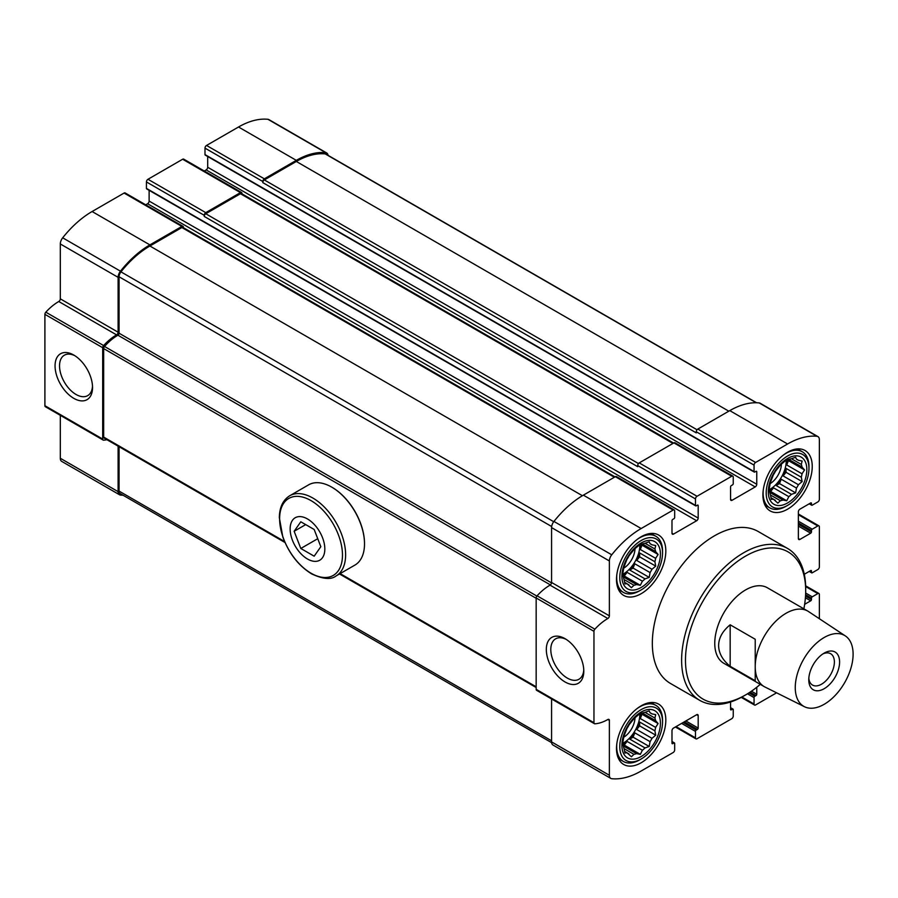<?xml version="1.0" encoding="UTF-8"?>
<svg xmlns="http://www.w3.org/2000/svg" width="898" height="898" viewBox="0 0 898 898"><rect width="100%" height="100%" fill="white"/><g stroke="black" fill="none" stroke-linecap="round" stroke-linejoin="round"><path stroke-width="1.35" d="M641.161 705.828A34.876 20.138 120 0 0 618.374 736.551A34.876 20.138 120 0 0 623.728 764.501A34.876 20.138 120 0 0 641.161 762.772A34.876 20.138 120 0 0 663.948 732.038A34.876 20.138 120 0 0 658.593 704.099A34.876 20.138 120 0 0 641.161 705.828M787.58 452.222A34.876 20.138 120 0 0 764.793 482.956A34.876 20.138 120 0 0 770.136 510.906A34.876 20.138 120 0 0 787.58 509.177A34.876 20.138 120 0 0 810.366 478.443A34.876 20.138 120 0 0 805.012 450.493A34.876 20.138 120 0 0 787.58 452.222M787.524 548.431L758.238 531.526A87.735 50.647 120 0 0 714.37 535.87A87.735 50.647 120 0 0 657.055 613.177A87.735 50.647 120 0 0 670.503 683.479L699.789 700.384A87.735 50.647 -60 0 1 699.789 599.078A87.735 50.647 -60 0 1 787.524 548.431A87.735 50.647 -60 0 1 805.686 588.594L805.686 590.817A85.007 49.076 -60 0 1 803.867 608.833M804.294 574.271L810.692 570.567A1.089 0.629 120 0 1 811.466 571.016L811.466 572.352A1.089 0.629 120 0 0 812.241 572.801L817.82 569.568A2.178 1.257 120 0 0 819.369 566.896L819.369 526.857A2.178 1.257 120 0 0 818.92 525.858A2.178 1.257 120 0 0 817.82 525.97L812.241 529.191A1.089 0.629 120 0 0 811.466 530.527L811.466 531.863A1.089 0.629 120 0 1 810.692 533.199L799.905 539.429L798.367 538.542L798.367 511.838A2.178 1.257 120 0 1 799.905 509.177L810.692 502.947A1.089 0.629 120 0 1 811.466 503.385L811.466 504.721A1.089 0.629 120 0 0 812.241 505.17L817.82 501.948A2.178 1.257 120 0 0 819.369 499.277L819.369 439.728A6.814 3.929 120 0 0 817.955 436.608A6.814 3.929 120 0 0 817 436.305A81.74 47.19 120 0 0 787.58 443.994L755.6 462.459A2.178 1.257 120 0 0 754.062 465.13L754.062 471.573A1.089 0.629 120 0 0 754.825 472.022L755.981 471.36A1.089 0.629 120 0 1 756.756 471.798L756.756 484.258L207.696 167.264L207.696 156.51M732.095 500.276L730.557 499.389A2.178 1.257 120 0 0 731.006 500.377A2.178 1.257 120 0 0 732.095 500.276L755.218 486.929A2.178 1.257 120 0 0 756.756 484.258M730.557 499.389L730.557 486.929A1.089 0.629 120 0 1 731.32 485.594L732.476 484.92A1.089 0.629 120 0 0 733.251 483.595L733.251 477.141A2.178 1.257 120 0 0 732.802 476.142A2.178 1.257 120 0 0 731.713 476.254L697.028 496.268A2.178 1.257 120 0 0 695.49 498.94L695.49 505.394A1.089 0.629 120 0 0 696.264 505.832L697.42 505.17A1.089 0.629 120 0 1 698.184 505.608L698.184 518.067L149.124 201.073L149.124 190.32M673.522 534.086L671.985 533.199A2.178 1.257 120 0 0 672.434 534.198A2.178 1.257 120 0 0 673.522 534.086L696.646 520.739A2.178 1.257 120 0 0 698.184 518.067M671.985 533.199L671.985 520.739A1.089 0.629 120 0 1 672.759 519.403L673.915 518.741A1.089 0.629 120 0 0 674.679 517.405L674.679 510.951A2.178 1.257 120 0 0 674.23 509.952A2.178 1.257 120 0 0 673.141 510.064L641.161 528.529A81.74 47.19 120 0 0 611.74 554.807A6.814 3.929 120 0 0 609.372 560.958L609.372 615.837L551.574 582.476L551.574 527.597A6.814 3.929 120 0 1 553.943 521.446A81.74 47.19 120 0 1 583.363 495.157L615.343 476.692A2.178 1.257 120 0 1 616.432 476.591L674.23 509.952M672.759 743.645L671.985 743.196A1.089 0.629 120 0 0 672.759 743.645L673.915 742.972A1.089 0.629 120 0 1 674.679 743.421L674.679 749.875A2.178 1.257 120 0 1 673.141 752.546L641.161 771A81.74 47.19 120 0 1 611.74 778.701A6.814 3.929 120 0 1 610.786 778.398A6.814 3.929 120 0 1 609.372 775.277L609.372 720.398A2.178 1.257 120 0 0 608.923 719.399A2.178 1.257 120 0 0 607.834 719.5A44.956 25.952 120 0 1 594.88 723.799A2.178 1.257 120 0 1 594.409 723.698A2.178 1.257 120 0 1 593.96 722.699L593.96 631.328A2.178 1.257 120 0 1 594.88 629.184A44.956 25.952 120 0 1 607.834 618.509A2.178 1.257 120 0 0 609.372 615.837M671.985 743.196L671.985 730.736A2.178 1.257 120 0 1 673.522 728.076L696.646 714.718A2.178 1.257 120 0 1 697.735 714.617A2.178 1.257 120 0 1 698.184 715.616L698.184 728.076L685.859 720.948M731.32 709.835L730.557 709.386A1.089 0.629 120 0 0 731.32 709.835L732.476 709.162A1.089 0.629 120 0 1 733.251 709.611L733.251 716.054A2.178 1.257 120 0 1 731.713 718.726L697.028 738.751A2.178 1.257 120 0 1 695.939 738.852A2.178 1.257 120 0 1 695.49 737.864L695.49 731.41A1.089 0.629 120 0 1 696.264 730.074L697.42 729.4A1.089 0.629 120 0 0 698.184 728.076M730.557 709.386L730.557 701.989M756.756 687.262L756.756 694.255L751.458 691.202M776.59 692.818L755.6 704.941A2.178 1.257 120 0 1 754.511 705.042A2.178 1.257 120 0 1 754.062 704.043L754.062 697.6A1.089 0.629 120 0 1 754.825 696.264L755.981 695.591A1.089 0.629 120 0 0 756.756 694.255M819.369 618.722L819.369 594.487A2.178 1.257 120 0 0 818.92 593.488A2.178 1.257 120 0 0 817.82 593.6L812.241 596.822A1.089 0.629 120 0 0 811.466 598.158L811.466 599.494L805.517 596.059M804.642 604.32L810.692 600.829A1.089 0.629 120 0 0 811.466 599.494M798.367 538.542A2.178 1.257 120 0 0 798.816 539.541A2.178 1.257 120 0 0 799.905 539.429M641.161 536.757A34.876 20.138 120 0 0 618.374 567.491A34.876 20.138 120 0 0 623.728 595.43A34.876 20.138 120 0 0 641.161 593.701A34.876 20.138 120 0 0 663.948 562.979A34.876 20.138 120 0 0 658.593 535.028A34.876 20.138 120 0 0 641.161 536.757M328.051 155.332A6.814 3.929 120 0 0 326.692 152.974A6.814 3.929 120 0 0 325.738 152.671A81.74 47.19 120 0 0 296.318 160.36L264.338 178.825A2.178 1.257 120 0 0 262.788 181.497L262.788 182.608A2.178 1.257 120 0 1 264.338 179.937L296.318 161.472A80.371 46.404 120 0 1 325.244 153.917A5.444 3.143 120 0 1 326.008 154.153L756.61 402.764M326.692 152.974L268.895 119.602A6.814 3.929 120 0 0 267.941 119.299A81.74 47.19 120 0 0 238.52 127L206.54 145.454A2.178 1.257 120 0 0 204.991 148.125L204.991 154.579A1.089 0.629 120 0 0 205.215 155.073L754.286 472.079M241.989 193.889L241.989 193.508A2.178 1.257 120 0 0 241.528 192.509A2.178 1.257 120 0 0 240.44 192.621L205.765 212.635A2.178 1.257 120 0 0 204.228 215.307L204.228 216.418A2.178 1.257 120 0 1 205.765 213.758L240.44 193.732A2.178 1.257 120 0 1 241.528 193.62L673.59 443.073M241.528 192.509L183.742 159.148A2.178 1.257 120 0 0 182.642 159.249L147.968 179.274A2.178 1.257 120 0 0 146.43 181.946L146.43 188.389A1.089 0.629 120 0 0 146.655 188.894L695.714 505.888M183.417 227.699L183.417 227.317A2.178 1.257 120 0 0 182.968 226.33A2.178 1.257 120 0 0 181.879 226.431L149.899 244.896A81.74 47.19 120 0 0 120.478 271.185A6.814 3.929 120 0 0 118.109 277.336L118.109 332.215L60.312 298.843L60.312 243.964A6.814 3.929 120 0 1 62.68 237.813A81.74 47.19 120 0 1 92.101 211.524L124.081 193.059A2.178 1.257 120 0 1 125.17 192.958L182.968 226.33M118.109 332.215A2.178 1.257 120 0 1 116.572 334.875L58.774 301.515A2.178 1.257 120 0 0 60.312 298.843M116.572 334.875A44.956 25.952 120 0 0 103.607 345.55A2.178 1.257 120 0 0 102.698 347.706L102.698 439.066A2.178 1.257 120 0 0 103.147 440.065A2.178 1.257 120 0 0 103.607 440.166A44.956 25.952 120 0 0 106.941 439.706M58.774 301.515A44.956 25.952 120 0 0 45.809 312.178A2.178 1.257 120 0 0 44.9 314.334L44.9 405.705A2.178 1.257 120 0 0 45.349 406.704L103.147 440.065M73.793 398.342A26.502 15.3 -120 0 0 92.539 387.521A26.502 15.3 -120 0 0 73.793 355.058A26.502 15.3 -120 0 0 55.059 365.879A26.502 15.3 -120 0 0 73.793 398.342M118.109 446.16L118.109 491.644A6.814 3.929 120 0 0 119.524 494.764A6.814 3.929 120 0 0 120.478 495.067A81.74 47.19 120 0 0 123.071 495.236M60.312 415.336L60.312 458.272A6.814 3.929 120 0 0 61.726 461.392L119.524 494.764M817.955 436.608L760.157 403.236A6.814 3.929 120 0 0 759.203 402.933A81.74 47.19 120 0 0 729.782 410.622L697.802 429.087A2.178 1.257 120 0 0 696.264 431.758L696.264 432.87L262.788 182.608M755.218 486.929L206.147 169.924A2.178 1.257 120 0 0 207.696 167.264M206.147 169.924L204.284 171.002M732.802 476.142L675.004 442.77A2.178 1.257 120 0 0 673.915 442.882L639.23 462.897A2.178 1.257 120 0 0 637.692 465.568L637.692 466.679L204.228 216.418M696.646 520.739L147.586 203.745A2.178 1.257 120 0 0 149.124 201.073M147.586 203.745L145.723 204.823M607.834 618.509L550.036 585.137A2.178 1.257 120 0 0 551.574 582.476M550.036 585.137A44.956 25.952 120 0 0 537.083 595.812A2.178 1.257 120 0 0 536.162 597.967L536.162 689.327A2.178 1.257 120 0 0 536.622 690.326L594.409 723.698M565.067 681.975A26.502 15.3 -120 0 0 583.801 671.154A26.502 15.3 -120 0 0 565.067 638.691A26.502 15.3 -120 0 0 546.321 649.512A26.502 15.3 -120 0 0 565.067 681.975M551.574 698.97L551.574 741.905A6.814 3.929 120 0 0 552.988 745.026L610.786 778.398M119.075 446.721L119.075 491.094A5.444 3.143 120 0 0 120.197 493.586L551.63 742.668M550.384 584.901L117.919 335.212A43.598 25.166 120 0 0 104.527 346.471A2.178 1.257 120 0 0 103.663 348.581L103.663 437.079A2.178 1.257 120 0 0 104.112 438.078L285.003 542.515M117.919 335.212A1.639 0.943 120 0 0 119.075 333.214L119.075 276.775A5.444 3.143 120 0 1 120.961 271.858A80.371 46.404 120 0 1 149.899 246.007L181.879 227.542A2.178 1.257 120 0 1 182.968 227.441L615.018 476.883M804.462 706.715L765.029 687.049A43.598 25.166 -60 0 1 764.243 686.633L723.788 663.274A43.598 25.166 -60 0 1 723.788 612.93A43.598 25.166 -60 0 1 767.375 587.763L807.83 611.123A43.598 25.166 -60 0 1 808.593 611.594L845.344 635.919A40.904 23.617 -60 0 1 844.636 682.705A40.904 23.617 -60 0 1 804.462 706.715A40.904 23.617 -60 0 1 795.258 687.599A40.904 23.617 -60 0 1 813.588 645.943A40.904 23.617 -60 0 1 845.344 635.919M566.223 639.398A23.337 13.47 -120 0 0 555.638 638.826A23.337 13.47 -120 0 0 552.057 657.527A23.337 13.47 -120 0 0 567.3 678.091A23.337 13.47 -120 0 0 578.974 679.247A23.337 13.47 -120 0 0 583.767 669.796M74.949 355.765A23.337 13.47 -120 0 0 64.364 355.193A23.337 13.47 -120 0 0 60.795 373.905A23.337 13.47 -120 0 0 76.038 394.469A23.337 13.47 -120 0 0 87.701 395.625A23.337 13.47 -120 0 0 92.505 386.174M760.269 684.332A85.007 49.076 -60 0 1 745.576 694.929A85.007 49.076 -60 0 1 685.477 660.221A85.007 49.076 -60 0 1 745.576 556.109A85.007 49.076 -60 0 1 805.686 590.817M743.656 696.04L745.576 694.929L743.656 696.04A87.735 50.647 -60 0 1 699.789 700.384M639.623 590.817L641.161 589.919A30.24 17.455 -60 0 1 619.777 577.582A30.24 17.455 -60 0 1 641.161 540.54A30.24 17.455 -60 0 1 662.544 552.887A30.24 17.455 -60 0 1 641.161 589.919L639.623 590.817A32.418 18.723 -60 0 1 623.414 592.422A32.418 18.723 -60 0 1 616.825 574.698M637.187 539.417A32.418 18.723 -60 0 1 655.832 536.263A32.418 18.723 -60 0 1 662.544 551.103L662.544 552.887M641.161 587.472A27.243 15.726 -60 0 1 624.48 563.742A27.243 15.726 -60 0 1 657.841 544.48A27.243 15.726 -60 0 1 641.161 587.472M629.06 555.682A13.391 7.734 -60 0 1 626.849 559.533M634.998 548.689A16.344 9.44 -60 0 1 623.751 568.165M639.791 544.603A23.157 13.369 -60 0 1 623.437 573.912A23.157 13.369 -60 0 1 622.617 574.361M622.583 575.191A23.157 13.369 120 0 0 624.211 574.35A23.157 13.369 120 0 0 627.118 572.363L642.407 581.197A23.157 13.369 -60 0 0 645.022 578.873L629.745 570.05A23.157 13.369 120 0 0 634.785 563.764L650.073 572.587A23.157 13.369 -60 0 0 651.993 569.265L636.704 560.442A23.157 13.369 120 0 0 639.623 552.932L654.9 561.755A23.157 13.369 -60 0 0 655.607 558.332L640.319 549.509A23.157 13.369 120 0 0 640.499 544.166M628.914 584.811A23.157 13.369 -60 0 1 627.915 584.329A23.157 13.369 -60 0 1 626.995 583.7L631.417 587.674L633.954 585.26A23.157 13.369 -60 0 0 636.581 584.553L623.38 576.931A23.157 13.369 -60 0 0 624.076 579.558L624.907 583.913L626.995 583.7L624.57 582.297M633.954 585.26L624.076 579.558M623.38 576.931L622.516 575.012L623.38 570.208A23.157 13.369 -60 0 1 624.076 566.773L626.995 559.263A23.157 13.369 -60 0 1 628.914 555.941L633.954 549.666A23.157 13.369 -60 0 1 636.581 547.342L640.319 544.188L642.407 543.975A23.157 13.369 -60 0 1 645.022 543.279L654.9 548.981A23.157 13.369 -60 0 1 655.607 551.596L642.407 543.975M650.073 543.728L651.993 544.839A23.157 13.369 -60 0 0 651.072 544.21A23.157 13.369 -60 0 0 650.073 543.728L649.209 541.808L645.022 543.279M636.581 584.553L640.319 585.294L642.407 581.197M645.022 578.873L649.209 577.403L650.073 572.587M651.993 569.265L655.731 566.122L654.9 561.755M655.607 558.332L658.111 554.47L655.607 551.596M654.9 548.981L655.731 545.569L651.993 544.839M786.042 506.281L787.58 505.394A30.24 17.455 -60 0 1 766.196 493.047A30.24 17.455 -60 0 1 787.58 456.004A30.24 17.455 -60 0 1 808.963 468.352A30.24 17.455 -60 0 1 787.58 505.394L786.042 506.281A32.418 18.723 -60 0 1 769.822 507.886A32.418 18.723 -60 0 1 763.244 490.162M783.606 454.893A32.418 18.723 -60 0 1 802.251 451.728A32.418 18.723 -60 0 1 808.963 466.567L808.963 468.352M639.623 759.876L641.161 758.99A30.24 17.455 -60 0 1 619.777 746.642A30.24 17.455 -60 0 1 641.161 709.611A30.24 17.455 -60 0 1 662.544 721.958A30.24 17.455 -60 0 1 641.161 758.99L639.623 759.888A32.418 18.723 -60 0 1 639.623 759.888A32.418 18.723 -60 0 1 623.414 761.493A32.418 18.723 -60 0 1 616.825 743.769M637.187 708.488A32.418 18.723 -60 0 1 655.832 705.334A32.418 18.723 -60 0 1 662.544 720.174L662.544 721.958M787.58 502.947A27.243 15.726 -60 0 1 770.899 479.206A27.243 15.726 -60 0 1 804.26 459.944A27.243 15.726 -60 0 1 787.58 502.947M775.479 471.158A13.391 7.734 -60 0 1 773.268 474.997M781.406 464.154A16.344 9.44 -60 0 1 770.17 483.629M786.21 460.079A23.157 13.369 -60 0 1 769.855 489.376A23.157 13.369 -60 0 1 769.036 489.825M769.002 490.667A23.157 13.369 120 0 0 770.63 489.814A23.157 13.369 120 0 0 773.537 487.839L788.826 496.661A23.157 13.369 -60 0 0 791.441 494.338L776.164 485.515A23.157 13.369 120 0 0 781.204 479.229L796.492 488.063A23.157 13.369 -60 0 0 798.412 484.74L783.123 475.918A23.157 13.369 120 0 0 786.042 468.397L801.319 477.231A23.157 13.369 -60 0 0 802.026 473.796L786.738 464.973A23.157 13.369 120 0 0 786.917 459.63M775.333 500.276A23.157 13.369 -60 0 1 774.334 499.793A23.157 13.369 -60 0 1 773.414 499.165L777.836 503.138L780.373 500.725A23.157 13.369 -60 0 0 783 500.029L769.799 492.407A23.157 13.369 -60 0 0 770.495 495.023L771.315 499.378L773.414 499.165L770.978 497.761M780.373 500.725L770.495 495.023M769.799 492.407L768.935 490.488L769.799 485.672A23.157 13.369 -60 0 1 770.495 482.248L773.414 474.739A23.157 13.369 -60 0 1 775.333 471.416L780.373 465.13A23.157 13.369 -60 0 1 783 462.807L786.727 459.664L788.826 459.45A23.157 13.369 -60 0 1 791.441 458.743L801.319 464.446A23.157 13.369 -60 0 1 802.026 467.072L788.826 459.45M796.492 459.192L798.412 460.304A23.157 13.369 -60 0 0 797.491 459.675A23.157 13.369 -60 0 0 796.492 459.192L795.628 457.273L791.441 458.743M783 500.029L786.727 500.758L788.826 496.661M791.441 494.338L795.628 492.867L796.492 488.063M798.412 484.74L802.139 481.586L801.319 477.231M802.026 473.796L804.529 469.935L802.026 467.072M801.319 464.446L802.139 461.033L798.412 460.304M641.161 756.543A27.243 15.726 -60 0 1 624.48 732.813A27.243 15.726 -60 0 1 657.841 713.54A27.243 15.726 -60 0 1 641.161 756.543M629.06 724.753A13.391 7.734 -60 0 1 626.849 728.592M634.998 717.749A16.344 9.44 -60 0 1 623.751 737.224M639.791 713.674A23.157 13.369 -60 0 1 623.437 742.972A23.157 13.369 -60 0 1 622.617 743.432M622.583 744.262A23.157 13.369 120 0 0 624.211 743.421A23.157 13.369 120 0 0 627.118 741.434L642.407 750.257A23.157 13.369 -60 0 0 645.022 747.933L629.745 739.11A23.157 13.369 120 0 0 634.785 732.835L650.073 741.658A23.157 13.369 -60 0 0 651.993 738.336L636.704 729.513A23.157 13.369 120 0 0 639.623 722.003L654.9 730.826A23.157 13.369 -60 0 0 655.607 727.402L640.319 718.568A23.157 13.369 120 0 0 640.499 713.236M628.914 753.882A23.157 13.369 -60 0 1 627.915 753.388A23.157 13.369 -60 0 1 626.995 752.771L631.417 756.745L633.954 754.331A23.157 13.369 -60 0 0 636.581 753.624L623.38 746.002A23.157 13.369 -60 0 0 624.076 748.629L624.907 752.984L626.995 752.771L624.57 751.368M633.954 754.331L624.076 748.629M623.38 746.002L622.516 744.083L623.38 739.279A23.157 13.369 -60 0 1 624.076 735.844L626.995 728.334A23.157 13.369 -60 0 1 628.914 725.012L633.954 718.737A23.157 13.369 -60 0 1 636.581 716.413L640.319 713.259L642.407 713.046A23.157 13.369 -60 0 1 645.022 712.35L654.9 718.052A23.157 13.369 -60 0 1 655.607 720.667L642.407 713.046M650.073 712.799L651.993 713.899A23.157 13.369 -60 0 0 651.072 713.281A23.157 13.369 -60 0 0 650.073 712.799L649.209 710.879L645.022 712.35M636.581 753.624L640.319 754.365L642.407 750.257M645.022 747.933L649.209 746.474L650.073 741.658M651.993 738.336L655.731 735.181L654.9 730.826M655.607 727.402L658.111 723.53L655.607 720.667M654.9 718.052L655.731 714.64L651.993 713.899M636.704 560.442L639.623 556.816L639.623 552.932M639.623 556.816L655.731 566.122M629.745 570.05L633.101 568.097L634.785 563.764M633.101 568.097L649.209 577.403M622.875 575.876L624.211 575.988L627.118 572.363M624.211 575.988L640.319 585.294M640.319 549.509L642.003 545.165L641.239 544.076M642.003 545.165L658.111 554.47M636.704 729.513L639.623 725.887L639.623 722.003M639.623 725.887L655.731 735.181M629.745 739.11L633.101 737.168L634.785 732.835M633.101 737.168L649.209 746.474M622.875 744.947L624.211 745.059L627.118 741.434M624.211 745.059L640.319 754.365M640.319 718.568L642.003 714.236L641.239 713.135M642.003 714.236L658.111 723.53M783.123 475.918L786.042 472.292L786.042 468.397M786.042 472.292L802.139 481.586M776.164 485.515L779.52 483.573L781.204 479.229M779.52 483.573L795.628 492.867M769.294 491.341L770.63 491.464L773.537 487.839M770.63 491.464L786.727 500.758M786.738 464.973L788.422 460.64L787.647 459.54M788.422 460.64L804.529 469.935M730.164 624.795C722.576 631.013 718.726 637.928 718.613 645.539C718.726 653.149 722.576 660.064 730.164 666.294L755.218 680.751L755.218 639.253L730.164 624.795L730.164 666.294M764.243 686.633A43.598 25.166 -60 0 1 755.218 666.675A43.598 25.166 -60 0 1 774.244 622.797A43.598 25.166 -60 0 1 807.83 611.123M808.772 679.797A21.799 12.583 -60 0 1 824.184 653.104A21.799 12.583 -60 0 1 839.596 662.006A21.799 12.583 -60 0 1 824.184 688.699A21.799 12.583 -60 0 1 808.772 679.797M822.815 653.957A18.106 10.45 -60 0 1 830.628 653.71A18.106 10.45 -60 0 1 830.628 674.623A18.106 10.45 -60 0 1 812.522 685.073A18.106 10.45 -60 0 1 808.829 678.192M307.486 559.005A24.515 14.155 60 0 1 292.467 520.301A24.515 14.155 60 0 1 322.505 537.644A24.515 14.155 60 0 1 307.486 559.005M320.833 546.691L314.165 556.188L300.808 548.476L294.14 531.279L300.808 521.783L314.165 529.483L320.833 546.691M289.717 495.763L308.598 484.853A46.314 26.738 60 0 1 331.766 487.154A46.314 26.738 60 0 1 364.509 543.874A46.314 26.738 60 0 1 354.923 565.078L336.032 575.977A46.314 26.738 60 0 0 336.032 522.501A46.314 26.738 60 0 0 289.717 495.763C282.96 500.006 279.491 507.303 279.334 517.641L282.848 537.094C289.044 553.561 298.607 565.807 311.516 573.822C322.887 579.176 331.059 579.895 336.032 575.977M331.957 487.266A45.776 26.424 60 0 1 332.148 487.378A45.776 26.424 60 0 1 364.509 543.436A45.776 26.424 60 0 1 364.509 543.649M317.735 538.71L300.808 548.476M305.702 524.6L294.14 531.279M325.738 152.671L267.941 119.299M296.318 160.36L238.52 127M264.338 178.825L206.54 145.454M262.788 181.497L204.991 148.125M240.44 192.621L182.642 159.249M205.765 212.635L147.968 179.274M204.228 215.307L146.43 181.946M181.879 226.431L124.081 193.059M149.899 244.896L92.101 211.524M120.478 271.185L62.68 237.813M118.109 277.336L60.312 243.964M103.607 345.55L45.809 312.178M102.698 347.706L44.9 314.334M102.698 439.066L44.9 405.705M118.109 491.644L60.312 458.272M817 436.305L759.203 402.933M787.58 443.994L729.782 410.622M755.6 462.459L697.802 429.087M754.062 465.13L696.264 431.758M754.062 471.573L204.991 154.579M756.756 471.798L755.981 471.36M731.713 476.254L673.915 442.882M697.028 496.268L639.23 462.897M695.49 498.94L637.692 465.568M695.49 505.394L146.43 188.389M698.184 505.608L697.42 505.17M673.141 510.064L615.343 476.692M641.161 528.529L583.363 495.157M611.74 554.807L553.943 521.446M609.372 560.958L551.574 527.597M594.88 629.184L537.083 595.812M593.96 631.328L536.162 597.967M593.96 722.699L536.162 689.327M609.372 720.398L607.834 719.5M609.372 775.277L551.574 741.905M673.915 742.972L671.985 741.86M698.184 715.616L696.646 714.718M697.42 729.4L684.321 721.846M696.264 730.074L683.165 722.508M695.49 731.41L681.616 723.395M695.49 737.864L676.037 726.628M732.476 709.162L730.557 708.051M755.981 695.591L750.032 692.156M754.825 696.264L748.954 692.863M754.062 697.6L747.473 693.795M754.062 704.043L741.894 697.028M817.82 593.6L805.663 586.574M812.241 596.822L805.663 593.028M811.466 598.158L805.596 594.768M810.692 600.829L805.405 597.765M811.466 571.016L810.692 570.567M811.466 572.352L809.536 571.24M817.82 525.97L798.367 514.734M812.241 529.191L798.367 521.188M811.466 530.527L798.367 522.962M811.466 531.863L798.367 524.297M810.692 533.199L798.367 526.082M811.466 503.385L810.692 502.947M811.466 504.721L809.536 503.61M697.039 429.76L264.338 179.937M728.817 411.183L296.318 161.472M756.251 402.753L325.244 153.917M551.574 740.794L119.075 491.094M536.162 686.79L340.14 573.609M284.576 541.539L103.663 437.079M536.162 598.281L103.663 348.581M536.858 596.07L104.527 346.471M551.54 582.892L119.075 333.214M551.664 526.531L119.075 276.775M553.729 521.716L120.961 271.858M582.409 495.718L149.899 246.007M614.378 477.253L181.879 227.542M638.478 463.57L205.765 213.758M672.95 443.432L240.44 193.732M311.045 573.216A44.451 25.66 60 0 1 283.824 503.06A44.451 25.66 60 0 1 338.265 534.49A44.451 25.66 60 0 1 311.045 573.216M674.454 742.927L671.985 741.49M695.939 738.852L675.397 726.998M733.026 709.106L730.557 707.68M754.511 705.042L741.232 697.376M818.92 593.488L805.641 585.822M811.691 572.845L809.221 571.42M818.92 525.858L798.367 513.993M811.691 505.226L809.221 503.8M536.162 687.52L339.5 573.979M655.832 536.263L650.949 533.446M623.414 592.422L618.531 589.604M802.251 451.728L797.368 448.91M769.822 507.886L764.95 505.069M655.832 705.334L650.949 702.517M623.414 761.493L618.531 758.664"/></g></svg>
